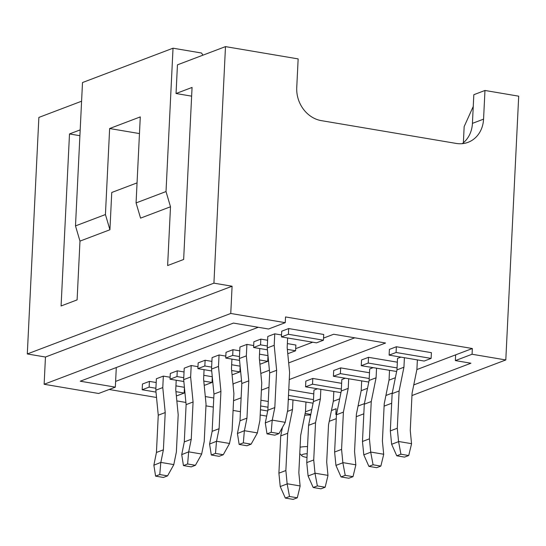 <?xml version="1.0" encoding="UTF-8"?>
<svg xmlns="http://www.w3.org/2000/svg" width="546" height="546" viewBox="0 0 546 546"><rect width="100%" height="100%" fill="white"/><g stroke="black" fill="none" stroke-linecap="round" stroke-linejoin="round"><path stroke-width="0.82" d="M163.377 477.457L167.561 475.866L159.773 474.556L155.596 476.139L163.377 477.457M167.561 475.866L173.764 464.755L176.372 452.02L178.194 414.748L175.751 389.762L176.215 380.241M155.815 390.213L162.776 387.571L163.336 376.105L156.374 378.747L155.815 390.213L158.258 415.199L156.436 452.47L153.87 465.192L160.845 462.407L173.812 464.598M156.436 452.47L163.397 449.829L160.845 462.407M159.773 474.556L160.79 462.564M153.87 465.192L155.596 476.139M162.776 387.571L165.22 412.558L163.397 449.829M158.258 415.199L165.22 412.558M289.51 496.485L285.333 498.068L293.12 499.385L297.297 497.795L289.51 496.485L287.155 483.92L285.865 470.529L278.904 473.17L280.726 435.899L282.459 427.361M287.155 483.92L280.228 486.547L278.904 473.17M305.958 402.17L305.487 411.691L300.662 435.449L298.839 472.72L300.129 486.111L297.297 497.795M280.228 486.547L285.333 498.068M287.162 483.756L300.136 485.954M285.865 470.529L287.694 433.258L292.513 409.5L292.984 399.979M292.513 409.5L287.449 411.425M287.694 433.258L280.726 435.899M191.236 466.885L195.413 465.301L187.626 463.984L183.449 465.574L191.236 466.885M195.413 465.301L201.624 454.19L204.224 441.455L206.047 404.183L203.603 379.197L204.074 369.676M183.668 379.647L190.636 377.006L191.196 365.533L184.227 368.181L183.668 379.647L186.111 404.634L184.289 441.905L181.722 454.62L188.698 451.842L201.672 454.033M184.289 441.905L191.25 439.264L188.698 451.842M187.626 463.984L188.65 451.992M181.722 454.62L183.449 465.574M190.636 377.006L193.072 401.993L191.25 439.264M186.111 404.634L193.072 401.993M219.089 456.32L223.266 454.736L215.486 453.419L211.302 455.002L219.089 456.32M223.266 454.736L229.477 443.618L232.077 430.89L233.9 393.611L231.463 368.632L231.927 359.111M211.52 369.076L218.489 366.434L219.048 354.968L212.087 357.61L211.52 369.076L213.964 394.062L212.141 431.333L209.575 444.055L216.55 441.27L229.525 443.461M212.141 431.333L219.103 428.692L216.55 441.27M215.486 453.419L216.503 441.427M209.575 444.055L211.302 455.002M218.489 366.434L220.925 391.421L219.103 428.692M213.964 394.062L220.925 391.421M246.942 445.754L251.119 444.164L243.339 442.847L239.162 444.437L246.942 445.754M251.119 444.164L257.33 433.053L259.93 420.318L261.759 383.046L259.316 358.06L259.78 348.539M239.38 358.51L246.342 355.869L246.901 344.403L239.94 347.044L239.38 358.51L241.817 383.497L239.994 420.768L237.428 433.49L244.403 430.705L257.378 432.896M239.994 420.768L246.963 418.127L244.403 430.705M243.339 442.847L244.355 430.862M237.428 433.49L239.162 444.437M246.342 355.869L248.785 380.855L246.963 418.127M241.817 383.497L248.785 380.855M317.363 485.913L313.186 487.496L320.973 488.813L325.15 487.23L317.363 485.913L315.015 473.355L313.725 459.964L306.756 462.605L308.579 425.334L313.404 401.576L313.97 390.103L317.349 388.82M315.015 473.355L308.087 475.982L306.756 462.605M333.811 391.605L333.347 401.126L328.521 424.884L326.699 462.155L327.982 475.546L325.15 487.23M308.087 475.982L313.186 487.496M315.015 473.191L327.989 475.382M313.725 459.964L315.547 422.693L320.372 398.935L320.836 389.414M320.372 398.935L313.404 401.576M315.547 422.693L308.579 425.334M345.222 475.348L341.038 476.931L348.826 478.248L353.003 476.665L345.222 475.348L342.868 462.783L341.578 449.392L334.616 452.033L336.438 414.762L341.264 391.004L341.823 379.538L345.209 378.255M342.868 462.783L335.94 465.41L334.616 452.033M361.664 381.033L361.199 390.561L356.374 414.312L354.552 451.59L355.842 464.98L353.003 476.665M335.94 465.41L341.038 476.931M342.868 462.619L355.842 464.817M341.578 449.392L343.4 412.121L348.225 388.363L348.689 378.842M348.225 388.363L341.264 391.004M343.4 412.121L336.438 414.762M373.075 464.776L368.898 466.366L376.679 467.676L380.855 466.093L373.075 464.776L370.72 452.218L369.43 438.827L362.469 441.468L364.291 404.197L369.116 380.439L369.676 368.973L373.061 367.683M370.72 452.218L363.793 454.845L362.469 441.468M389.516 370.468L389.052 379.989L384.227 403.747L382.405 441.018L383.695 454.408L380.855 466.093M363.793 454.845L368.898 466.366M370.72 452.054L383.695 454.245M369.43 438.827L371.253 401.556L376.078 377.798L376.542 368.277M376.078 377.798L369.116 380.439M371.253 401.556L364.291 404.197M274.795 435.182L278.979 433.599L271.191 432.282L267.014 433.865L274.795 435.182M278.979 433.599L285.183 422.481L287.79 409.753L289.612 372.481L287.169 347.495L287.633 337.974M267.233 347.945L274.194 345.304L274.754 333.831L267.793 336.473L267.233 347.945L269.676 372.925L267.847 410.203L265.288 422.918L272.263 420.133L285.23 422.331M267.847 410.203L274.815 407.562L272.263 420.133M271.191 432.282L272.208 420.29M265.288 422.918L267.014 433.865M274.194 345.304L276.638 370.284L274.815 407.562M269.676 372.925L276.638 370.284M400.928 454.211L396.751 455.794L404.538 457.111L408.715 455.528L400.928 454.211L398.573 441.653L397.283 428.262L390.322 430.903L392.144 393.625L396.969 369.874L397.529 358.401L400.914 357.118M398.573 441.653L391.646 444.28L390.322 430.903M417.376 359.903L416.905 369.424L412.08 393.181L410.258 430.453L411.548 443.843L408.715 455.528M391.646 444.28L396.751 455.794M398.58 441.489L411.554 443.68M397.283 428.262L399.112 390.984L403.931 367.226L404.402 357.705M403.931 367.226L396.969 369.874M399.112 390.984L392.144 393.625M307.009 457.439A8.845 2.013 2.8 0 1 301.904 455.801A8.845 2.013 2.8 0 1 307.193 453.719M300.088 447.208A14.742 3.358 2.8 0 1 307.541 446.58M175.935 391.653L184.166 393.045L177.204 395.686L176.317 395.536M155.999 392.103L142.165 389.762L142.451 384.029L149.413 381.388L156.19 382.534M389.4 349.392L396.369 346.751L431.401 352.668L431.122 358.408L424.16 361.049L389.121 355.125L389.4 349.392M281.722 331.19L288.684 328.549L323.717 334.473L323.437 340.206L316.475 342.847L281.443 336.923L281.722 331.19M396.642 371.485L361.268 365.69L361.548 359.957L368.509 357.316L397.345 362.189M267.417 349.829L253.583 347.495L253.87 341.755L260.831 339.114L267.608 340.26M287.36 343.598L295.864 345.038L295.584 350.771L288.622 353.412L287.735 353.262M368.789 382.057L333.415 376.262L333.695 370.529L340.656 367.888L369.492 372.761M239.564 360.401L225.73 358.06L226.01 352.327L232.978 349.686L239.755 350.832M259.507 354.17L267.984 355.603M340.936 392.622L305.562 386.827L305.842 381.094L312.803 378.453L341.639 383.326M211.712 370.966L197.877 368.625L198.157 362.892L205.119 360.251L211.903 361.397M231.654 364.735L240.124 366.168M288.773 389.667L313.779 393.891M183.852 381.531L170.024 379.197L170.304 373.464L177.266 370.823L184.043 371.962M203.795 375.307L212.271 376.74M260.913 400.232L268.277 401.481M175.942 385.872L184.418 387.305M310.667 415.056A14.742 3.358 -177.2 0 0 304.77 415.233M246.901 344.403L253.678 345.543M191.196 365.533L197.973 366.68M288.274 399.856L289.496 399.392M258.272 327.279L115.615 381.401L115.336 387.141L80.248 381.21L233.449 323.082L268.536 329.013L285.244 322.672L230.753 313.465L232.091 286.227L45.461 357.029L44.13 384.268L230.753 313.465M266.653 416.1L260.196 415.008M240.438 411.67L233.081 410.421M213.329 407.084L205.965 405.842M185.899 402.45L176.843 400.921M156.525 397.481L109.166 389.482M336.247 418.652L329.245 421.307M336.548 414.202L335.831 414.475L336.111 408.742L331.436 410.517M310.804 414.394L305.132 413.438M285.244 322.672L285.524 316.939L472.345 348.519L416.878 369.56M395.379 377.716L389.025 380.132M367.519 388.288L361.172 390.697M339.667 398.853L333.313 401.262M311.814 409.425L305.46 411.834M323.539 338.09L333.681 334.248L385.578 343.018L289.264 379.559M268.973 387.257L261.411 390.124M241.12 397.822L233.558 400.689M213.773 397.993L205.303 396.56M184.985 393.127L184.166 392.99M184.268 390.929L184.753 390.745M212.633 380.46L212.121 380.371L212.606 380.18M239.981 369.792L240.465 369.615M267.833 359.227L268.318 359.043M295.686 348.662L312.694 342.205M163.336 376.105L170.12 377.252M219.048 354.968L225.826 356.115M274.754 333.831L281.538 334.978M455.637 354.859L455.357 360.592L470.925 363.22L413.759 384.91M472.345 348.519L472.065 354.252L455.357 360.592M75.491 225.901L105.433 214.544L109.923 229.757L79.975 241.114L75.491 225.901L82.501 82.548L173.027 48.198L201.57 53.023L202.921 55.18M232.091 286.227L213.923 283.156L27.3 353.958L45.461 357.029M27.3 353.958L38.868 117.424L81.586 101.215M213.923 283.156L225.491 46.615L177.443 64.844L176.044 93.516L192.062 87.442L183.647 259.473L167.629 265.547L170.502 206.77L140.561 218.134L136.07 202.921L140.281 116.905L109.637 128.528L105.433 214.544M109.923 229.757L111.746 192.485L137.053 182.883M79.975 241.114L77.102 299.89L61.084 305.972L69.499 133.941L80.187 129.887M473.252 106.45L464.161 126.59L463.37 142.759M462.216 143.673A29.484 25.444 69.2 0 0 472.427 123.369L473.826 94.704L484.971 90.472L518.7 96.178L505.801 359.95L472.065 354.252M392.26 393.065L385.906 395.475M364.407 403.637L358.053 406.047M335.831 414.475L336.473 414.585M356.258 416.687L363.82 413.82M384.111 406.122L391.673 403.248M411.964 395.55L505.801 359.95M44.13 384.268L98.621 393.482L115.336 387.141M170.502 206.77L166.018 191.557L136.07 202.921M166.018 191.557L173.027 48.198M484.971 90.472L483.565 119.144A29.484 25.444 69.2 0 1 468.079 142.322A29.484 25.444 69.2 0 1 456.217 143.427L321.287 120.625A29.484 25.444 69.2 0 1 296.744 87.572L298.15 58.9L225.491 46.615M191.632 96.151L176.044 93.516M79.9 135.701L69.499 133.941M139.462 133.572L109.637 128.528M116.291 367.533L115.615 381.401M241.55 380.774L232.951 383.893M354.791 337.81L288.677 362.899M269.41 370.208L260.817 373.464M233.217 383.934L233.128 385.729M142.165 389.762L149.133 387.121L149.413 381.388M149.133 387.121L155.91 388.267M184.166 393.045L184.439 387.503M267.69 410.981L260.449 409.759M260.633 405.971L267.997 407.214M203.788 381.088L212.019 382.473L205.057 385.121L204.17 384.971M170.024 379.197L176.986 376.556L177.266 370.823M176.986 376.556L183.763 377.702M212.019 382.473L212.292 376.938M313.076 403.187L288.302 399.187M288.493 395.4L313.5 399.631M231.647 370.516L239.878 371.908L232.91 374.549L232.023 374.399M197.877 368.625L204.839 365.984L205.119 360.251M204.839 365.984L211.616 367.13M239.878 371.908L240.144 366.373M305.562 386.827L312.524 384.186L312.803 378.453M312.524 384.186L341.359 389.059M259.5 359.95L267.731 361.343L260.763 363.984L259.882 363.834M225.73 358.06L232.698 355.419L232.978 349.686M232.698 355.419L239.476 356.565M267.731 361.343L267.997 355.801M333.415 376.262L340.376 373.621L340.656 367.888M340.376 373.621L369.212 378.494M253.583 347.495L260.551 344.854L260.831 339.114M260.551 344.854L267.328 345.993M287.353 349.379L295.584 350.771M361.268 365.69L368.229 363.049L368.509 357.316M368.229 363.049L397.065 367.922M281.443 336.923L288.404 334.282L288.684 328.549M288.404 334.282L323.437 340.206M389.121 355.125L396.089 352.484L396.369 346.751M396.089 352.484L431.122 358.408M483.565 119.144L472.427 123.369M301.904 455.801L299.781 453.583"/></g></svg>
